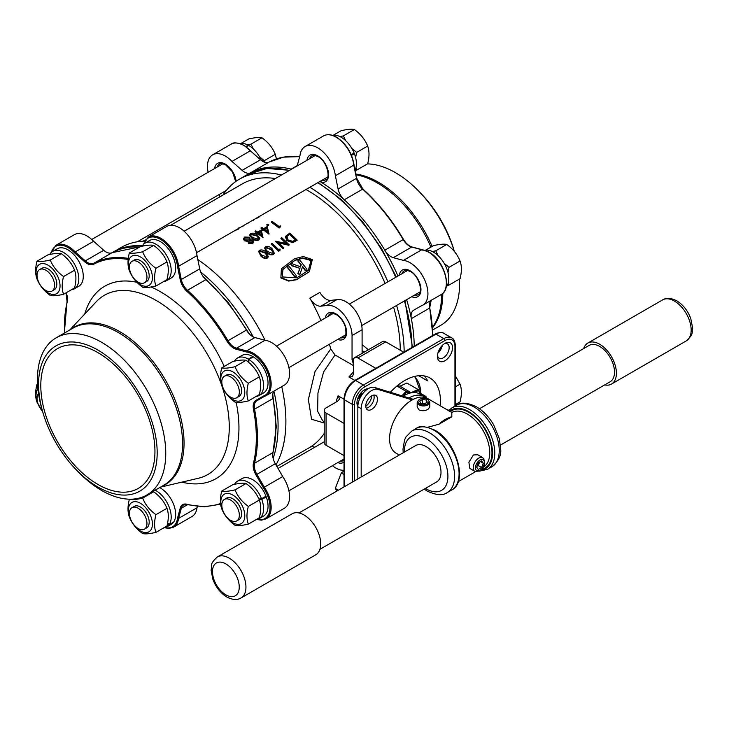 <?xml version="1.0" encoding="UTF-8"?>
<svg xmlns="http://www.w3.org/2000/svg" width="729" height="729" viewBox="0 0 729 729"><rect width="100%" height="100%" fill="white"/><g stroke="black" fill="none" stroke-linecap="round" stroke-linejoin="round"><path stroke-width="1.09" d="M282.843 269.548L294.844 260.444L302.672 258.294L310.991 260.499L308.367 270.423M311.228 260.198L302.836 257.975L294.963 260.144L282.961 269.365L282.214 276.947L296.821 277.831L308.485 270.295L310.991 260.499M281.102 277.585L288.921 280.811L296.676 279.499L309.296 271.744L312.349 259.551L303.264 256.544L294.58 258.713L281.503 268.7L280.865 277.895L288.684 281.084L296.43 279.754L309.178 271.862M40.797 385.568A80.719 46.601 -120 0 0 76.035 466.797A80.719 46.601 -120 0 0 138.228 488.421A80.719 46.601 -120 0 0 154.949 451.47A80.719 46.601 -120 0 0 119.711 370.241A80.719 46.601 -120 0 0 57.518 348.617A80.719 46.601 -120 0 0 40.797 385.568M42.938 412.623L42.173 409.99A90.742 52.388 60 0 1 37.434 379.326A90.742 52.388 60 0 1 56.233 337.782A90.742 52.388 60 0 1 126.153 362.094A90.742 52.388 60 0 1 165.756 453.411A90.742 52.388 60 0 1 146.966 494.945A90.742 52.388 60 0 1 77.402 471.016L75.515 469.039A83.871 48.424 60 0 1 42.938 412.623A83.871 48.424 60 0 1 38.564 384.274A83.871 48.424 60 0 1 97.868 350.038A83.871 48.424 60 0 1 157.182 452.755A83.871 48.424 60 0 1 75.515 469.039M432.707 329.982L440.799 325.307A90.742 52.388 -120 0 0 459.589 283.772A90.742 52.388 -120 0 0 459.461 279.043M454.349 251.423A90.742 52.388 -120 0 0 419.622 192.073A90.742 52.388 -120 0 0 367.452 163.897M454.367 251.441L454.085 250.466A83.871 48.424 -120 0 0 421.517 194.06L419.622 192.073M230.574 520.296A12.402 7.162 -120 0 0 236.77 520.907A12.402 7.162 -120 0 0 238.675 510.974A12.402 7.162 -120 0 0 230.574 500.039A12.402 7.162 -120 0 0 224.368 499.429A12.402 7.162 -120 0 0 222.473 509.361A12.402 7.162 -120 0 0 230.574 520.296M236.77 520.907L239.003 519.622A12.402 7.162 -120 0 0 240.907 509.68A12.402 7.162 -120 0 0 232.806 498.754A12.402 7.162 -120 0 0 226.601 498.135L224.368 499.429M138.191 528.543A12.402 7.162 -120 0 0 144.388 529.163A12.402 7.162 -120 0 0 146.292 519.221A12.402 7.162 -120 0 0 138.191 508.295A12.402 7.162 -120 0 0 131.985 507.676A12.402 7.162 -120 0 0 130.081 517.617A12.402 7.162 -120 0 0 138.191 528.543M144.388 529.163L146.62 527.878A12.402 7.162 -120 0 0 148.525 517.936A12.402 7.162 -120 0 0 140.424 507.001A12.402 7.162 -120 0 0 134.218 506.391L131.985 507.676M45.809 290.443A12.402 7.162 -120 0 0 52.005 291.053A12.402 7.162 -120 0 0 53.91 281.121A12.402 7.162 -120 0 0 45.809 270.186A12.402 7.162 -120 0 0 39.603 269.575A12.402 7.162 -120 0 0 37.698 279.517A12.402 7.162 -120 0 0 45.809 290.443M52.005 291.053L54.238 289.768A12.402 7.162 -120 0 0 56.142 279.827A12.402 7.162 -120 0 0 48.041 268.901A12.402 7.162 -120 0 0 41.835 268.281L39.603 269.575M138.191 282.187A12.402 7.162 -120 0 0 144.388 282.806A12.402 7.162 -120 0 0 146.292 272.865A12.402 7.162 -120 0 0 138.191 261.939A12.402 7.162 -120 0 0 131.985 261.319A12.402 7.162 -120 0 0 130.081 271.261A12.402 7.162 -120 0 0 138.191 282.187M144.388 282.806L146.62 281.512A12.402 7.162 -120 0 0 148.525 271.58A12.402 7.162 -120 0 0 140.424 260.645A12.402 7.162 -120 0 0 134.218 260.034L131.985 261.319M230.574 397.114A12.402 7.162 -120 0 0 236.77 397.733A12.402 7.162 -120 0 0 238.675 387.792A12.402 7.162 -120 0 0 230.574 376.866A12.402 7.162 -120 0 0 224.368 376.246A12.402 7.162 -120 0 0 222.473 386.188A12.402 7.162 -120 0 0 230.574 397.114M236.77 397.733L239.003 396.439A12.402 7.162 -120 0 0 240.907 386.507A12.402 7.162 -120 0 0 232.806 375.572A12.402 7.162 -120 0 0 226.601 374.961L224.368 376.246M243.194 507.949A16.967 9.796 60 0 1 238.802 524.342A16.967 9.796 60 0 1 222.418 509.808A16.967 9.796 60 0 1 226.81 493.424A16.967 9.796 60 0 1 243.194 507.949M221.744 508.778C224.359 515.303 228.788 520.816 235.039 525.308C237.645 525.955 242.074 525.554 248.325 524.124C246.52 519.248 246.52 513.344 248.325 506.4C242.11 501.953 237.681 496.449 235.039 489.879C228.824 491.31 224.395 491.701 221.744 491.064C219.948 497.998 219.948 503.903 221.744 508.778M221.744 491.064L232.761 484.703C238.966 483.272 243.395 482.871 246.047 483.518C252.252 487.965 256.69 493.478 259.333 500.048C261.137 504.905 261.137 510.81 259.333 517.763L248.325 524.124M150.812 530.056A16.967 9.796 60 0 1 134.418 525.664A16.967 9.796 60 0 1 130.035 504.213A16.967 9.796 60 0 1 146.42 508.596A16.967 9.796 60 0 1 150.812 530.056M129.361 499.31C127.566 506.254 127.566 512.159 129.361 517.034C131.976 523.559 136.405 529.063 142.656 533.564C145.262 534.202 149.691 533.81 155.942 532.37C154.138 527.495 154.138 521.59 155.942 514.656C149.727 510.209 145.299 504.696 142.656 498.126C136.441 499.556 132.013 499.957 129.361 499.31L129.571 499.192M42.583 411.393A16.967 9.796 60 0 1 37.944 388.894M37.589 384.502L36.979 384.383C35.183 391.327 35.183 397.232 36.979 402.107L42.656 411.648M37.653 279.954A16.967 9.796 60 0 1 42.036 263.57A16.967 9.796 60 0 1 58.429 278.095A16.967 9.796 60 0 1 54.037 294.489A16.967 9.796 60 0 1 37.653 279.954M63.56 276.555C57.345 272.099 52.916 266.595 50.265 260.025C44.059 261.456 39.63 261.848 36.979 261.21C35.183 268.144 35.183 274.049 36.979 278.925C39.594 285.449 44.022 290.962 50.265 295.455C52.88 296.102 57.309 295.701 63.56 294.27C61.755 289.395 61.755 283.49 63.56 276.555L74.568 270.195C76.363 275.052 76.363 280.957 74.568 287.909L63.56 294.27M36.979 261.21L47.996 254.849C54.201 253.419 58.63 253.027 61.282 253.665C67.487 258.112 71.916 263.625 74.568 270.195M130.035 257.847A16.967 9.796 60 0 1 146.42 262.24A16.967 9.796 60 0 1 150.812 283.699A16.967 9.796 60 0 1 134.418 279.307A16.967 9.796 60 0 1 130.035 257.847M155.942 286.014C154.138 281.139 154.138 275.234 155.942 268.299C149.727 263.852 145.299 258.339 142.656 251.769C136.441 253.2 132.013 253.601 129.361 252.954C127.566 259.898 127.566 265.803 129.361 270.678C131.976 277.193 136.405 282.706 142.656 287.199C145.262 287.846 149.691 287.454 155.942 286.014L166.95 279.654C168.754 272.71 168.754 266.805 166.95 261.939C164.298 255.369 159.87 249.856 153.664 245.409C151.012 244.771 146.584 245.163 140.378 246.602L129.361 252.954M232.806 371.854A16.967 9.796 60 0 1 244.798 392.63A16.967 9.796 60 0 1 232.806 399.556A16.967 9.796 60 0 1 220.805 378.779A16.967 9.796 60 0 1 232.806 371.854M235.039 402.126C237.645 402.772 242.074 402.381 248.325 400.941C246.52 396.066 246.52 390.161 248.325 383.226C242.11 378.779 237.681 373.266 235.039 366.696C228.824 368.127 224.395 368.528 221.744 367.881C219.948 374.815 219.948 380.729 221.744 385.595C224.359 392.12 228.788 397.633 235.039 402.126M221.744 367.881L232.761 361.52C238.966 360.09 243.395 359.698 246.047 360.336C252.252 364.782 256.69 370.296 259.333 376.866C261.137 381.732 261.137 387.637 259.333 394.58L248.325 400.941M425.718 250.12L433.473 245.646C439.678 244.215 444.107 243.823 446.759 244.461C452.964 248.908 457.393 254.421 460.045 260.991C461.84 265.848 461.84 271.753 460.045 278.706L449.028 285.066L448.335 282.734M447.998 272.518L449.028 267.352L444.161 263.297M438.111 255.633L435.742 250.822L432.333 251.532M333.335 135.193L341.09 130.719C347.296 129.288 351.724 128.896 354.376 129.534C360.582 133.981 365.01 139.494 367.662 146.064C369.457 150.921 369.457 156.826 367.662 163.779L356.645 170.139L355.952 167.807M355.615 157.592L356.645 152.425L351.779 148.37M345.728 140.706L343.359 135.895L339.951 136.605M240.953 143.449L248.698 138.975C254.913 137.544 259.342 137.143 261.993 137.79C268.199 142.237 272.628 147.741 275.28 154.32L276.409 158.922M253.346 148.962L250.976 144.142L247.568 144.852M455.406 375.927L460.045 384.165C461.84 389.031 461.84 394.936 460.045 401.889L455.406 404.559M424.834 250.266A21.633 12.493 60 0 1 433.509 252.161A21.633 12.493 60 0 1 447.032 285.896L446.266 286.333M163.697 281.54A21.633 12.493 -120 0 0 166.713 280.574A21.633 12.493 -120 0 0 170.03 263.242A21.633 12.493 -120 0 0 155.897 244.179A21.633 12.493 -120 0 0 145.08 243.103A21.633 12.493 -120 0 0 142.939 244.971L143.686 245.91M166.713 280.574L171.178 277.995A21.633 12.493 -120 0 0 174.495 260.663A21.633 12.493 -120 0 0 160.362 241.6A21.633 12.493 -120 0 0 149.545 240.524L145.08 243.103M332.451 135.339A21.633 12.493 60 0 1 341.126 137.234A21.633 12.493 60 0 1 354.084 152.99L351.196 154.657M71.305 289.796A21.633 12.493 -120 0 0 74.331 288.83A21.633 12.493 -120 0 0 77.648 271.489A21.633 12.493 -120 0 0 63.514 252.425A21.633 12.493 -120 0 0 52.698 251.359A21.633 12.493 -120 0 0 49.727 254.476M74.331 288.83L78.796 286.251A21.633 12.493 -120 0 0 82.113 268.919A21.633 12.493 -120 0 0 67.979 249.847A21.633 12.493 -120 0 0 57.163 248.78L52.698 251.359M240.069 143.595A21.633 12.493 60 0 1 248.179 145.171L245.873 146.511M163.697 527.896A21.633 12.493 -120 0 0 166.713 526.93A21.633 12.493 -120 0 0 168.855 525.062L173.201 522.338M166.713 526.93L171.178 524.351A21.633 12.493 -120 0 0 173.32 522.493M167.652 522.821L169.146 524.68A21.633 12.493 -120 0 0 155.897 490.535A21.633 12.493 -120 0 0 155.241 490.17M169.146 524.68L173.611 522.101A21.633 12.493 -120 0 0 160.362 487.956A21.633 12.493 -120 0 0 159.706 487.592M256.079 519.64A21.633 12.493 -120 0 0 259.096 518.684A21.633 12.493 -120 0 0 261.802 499.483L266.267 496.905L264.454 497.069M259.096 518.684L263.561 516.105A21.633 12.493 -120 0 0 266.267 496.905M258.886 499.001L261.529 498.764A21.633 12.493 -120 0 0 248.279 482.279A21.633 12.493 -120 0 0 237.463 481.204A21.633 12.493 -120 0 0 234.492 484.329M261.529 498.764L265.994 496.185A21.633 12.493 -120 0 0 252.744 479.7A21.633 12.493 -120 0 0 241.928 478.634L237.463 481.204M419.029 409.898C422 411.138 424.98 410.965 427.95 409.379L429.8 407.055L429.8 402.29A6.315 3.645 180 0 1 425.909 405.661A6.315 3.645 180 0 1 419.029 404.868A6.315 3.645 180 0 1 417.179 402.29L417.179 407.055L419.029 409.898M473.431 454.96L468.884 462.25L469.841 468.437L474.88 471.353A7.891 4.556 -60 0 1 473.668 465.029A7.891 4.556 -60 0 1 478.825 458.076A7.891 4.556 -60 0 1 482.771 457.684L477.732 454.778L473.431 454.96M241.044 597.953L315.803 554.787A23.674 13.669 -120 0 0 319.43 535.815A23.674 13.669 -120 0 0 303.966 514.956A23.674 13.669 -120 0 0 292.138 513.79L217.37 556.947A23.674 13.669 60 0 1 229.207 558.122A23.674 13.669 60 0 1 244.671 578.981A23.674 13.669 60 0 1 241.044 597.953C237.326 600.268 232.587 599.958 226.837 597.015C220.504 593.087 215.857 587.209 212.895 579.382L211.091 570.242C212.248 565.403 209.004 564.538 217.37 556.947M583.701 348.553A23.674 13.669 60 0 1 587.838 343.067A23.674 13.669 60 0 1 599.666 344.234A23.674 13.669 60 0 1 615.13 365.092A23.674 13.669 60 0 1 611.503 384.065A23.674 13.669 60 0 1 604.687 384.903M422.109 249.683L428.88 252.07C444.061 259.98 452.864 288.903 441.118 294.589A25.251 14.58 -120 0 0 444.982 274.359A25.251 14.58 -120 0 0 428.488 252.106A25.251 14.58 -120 0 0 421.818 249.746L422.556 250.138L421.818 249.746L403.41 260.381A25.251 14.58 60 0 1 424.971 280.583A25.251 14.58 60 0 1 422.702 305.223A25.251 14.58 60 0 1 421.089 305.943L413.68 310.208A12.621 7.29 60 0 0 411.338 318.646A136.505 78.805 60 0 1 414.209 346.157M421.818 249.746L411.712 247.04L393.296 257.674A12.621 7.29 60 0 1 390.99 256.69A12.621 7.29 60 0 1 384.784 250.211A136.505 78.805 60 0 1 397.952 276.027M248.343 174.049A136.505 78.805 60 0 1 249.446 173.393A136.505 78.805 60 0 1 250.603 172.746A12.621 7.29 60 0 1 244.406 172.053A12.621 7.29 60 0 1 242.092 170.376L260.499 159.742L250.393 150.775L231.986 161.41L242.092 170.376M86.942 235.95A25.251 14.58 -120 0 0 74.322 234.692L55.914 245.327A25.251 14.58 60 0 1 68.535 246.575A25.251 14.58 60 0 1 75.205 251.924L93.622 241.29A25.251 14.58 -120 0 0 86.942 235.95M179.334 227.694A25.251 14.58 -120 0 0 166.704 226.446L148.297 237.071A25.251 14.58 60 0 1 160.918 238.328A25.251 14.58 60 0 1 178.596 266.258L197.003 255.624A25.251 14.58 -120 0 0 179.334 227.694M257.592 519.34A24.458 14.124 -120 0 0 269.73 510.929A24.458 14.124 -120 0 0 263.379 487.756L255.952 474.898A13.414 7.746 60 0 1 253.464 463.061A135.712 78.358 -120 0 0 253.464 409.324A13.414 7.746 60 0 1 255.952 400.367L263.379 396.075A24.458 14.124 -120 0 0 267.725 372.847A24.458 14.124 -120 0 0 246.247 351.934L246.63 350.895A25.251 14.58 60 0 1 253.3 353.255A25.251 14.58 60 0 1 269.794 375.499A25.251 14.58 60 0 1 265.93 395.729L284.337 385.103A25.251 14.58 -120 0 0 288.21 364.874A25.251 14.58 -120 0 0 271.717 342.621A25.251 14.58 -120 0 0 265.046 340.261L254.931 337.554L236.524 348.189L246.63 350.895L265.046 340.261M406.636 299.665A136.505 78.805 60 0 1 411.338 318.646L429.746 308.012A12.621 7.29 60 0 1 431.112 300.366M319.922 181.466A136.505 78.805 60 0 1 321.407 182.378A136.505 78.805 60 0 1 344.252 199.782A12.621 7.29 60 0 1 338.083 188.975L356.49 178.35L353.784 165.109L335.376 175.744L338.083 188.975M344.015 470.925L341.3 472.966L335.294 488.457L336.844 491.073M366.168 408.231A8.292 4.784 120 0 0 368.282 407.465A8.292 4.784 120 0 0 373.749 395.091M371.635 409.397A8.292 4.784 120 0 0 377.048 402.089A8.292 4.784 120 0 0 375.781 395.446A8.292 4.784 120 0 0 371.635 395.856A8.292 4.784 120 0 0 366.213 403.164A8.292 4.784 120 0 0 367.489 409.807A8.292 4.784 120 0 0 371.635 409.397M401.916 395.829L406.044 391.309L411.147 392.63L418.045 389.477L419.95 394.079A31.557 18.225 120 0 0 419.84 394.015A31.557 18.225 120 0 0 414.017 392.539A31.557 18.225 120 0 0 409.58 393.195A31.557 18.225 120 0 0 404.057 395.583A31.557 18.225 120 0 0 403.11 396.157A31.557 18.225 120 0 0 403.073 396.184L406.536 392.402L406.044 391.309L396.904 386.024M353.401 364.081L352.052 359.561L352.052 335.531A22.881 13.213 -120 0 0 335.878 307.51A22.881 13.213 -120 0 0 326.747 305.497L336.789 299.701L330.893 300.375L320.851 306.171A12.621 7.29 60 0 1 309.861 298.179L319.903 292.384A12.621 7.29 -120 0 0 330.893 300.375M362.094 353.383L362.094 329.736A22.881 13.213 -120 0 0 345.92 301.715A22.881 13.213 -120 0 0 336.789 299.701M354.713 357.647L382.607 341.546A6.315 3.645 60 0 1 385.759 341.855L357.866 357.957A6.315 3.645 -120 0 0 354.713 357.647A6.315 3.645 -120 0 0 353.401 360.536L353.401 373.777L352.526 376.702L348.936 376.993L354.868 380.42M424.451 375.982A50.501 29.151 120 0 1 427.558 380.857L418.683 375.727M440.225 405.789A50.501 29.151 120 0 0 429.982 378.005A50.501 29.151 120 0 0 404.732 380.511A50.501 29.151 120 0 0 390.37 392.284M353.401 365.566L335.003 354.941L323.612 371.908L317.953 393.04L317.644 411.238L322.674 420.833M344.015 399.219L338.083 395.792L339.623 399.045L337.536 401.269L326.063 407.885A6.315 3.645 0 0 0 324.214 410.463A6.315 3.645 0 0 0 326.063 413.042L344.015 423.403M275.99 464.874A136.505 78.805 -120 0 0 281.722 386.607M265.083 340.27A136.505 78.805 -120 0 0 197.805 259.533M309.88 187.262A136.505 78.805 60 0 1 387.91 281.831M396.594 305.46A136.505 78.805 60 0 1 404.167 351.952M357.684 398.69A10.653 6.151 120 0 0 361.256 392.521M361.83 391.901A8.292 4.784 -60 0 1 357.438 399.51M357.839 406.436A10.653 6.151 -60 0 1 356.955 402.855A10.653 6.151 -60 0 1 364.491 389.805L364.491 389.805A10.653 6.151 -60 0 1 368.036 388.785M371.918 395.701A10.653 6.151 -60 0 1 365.776 406.335M366.222 390.061A8.292 4.784 120 0 0 363.598 390.38M438.165 352.225A10.653 6.151 120 0 0 441.728 346.056M442.312 345.437A8.292 4.784 -60 0 1 437.919 353.046M444.972 343.341L444.972 343.341A10.653 6.151 -60 0 1 452.509 347.687A10.653 6.151 -60 0 1 444.972 360.746A10.653 6.151 -60 0 1 437.436 356.39A10.653 6.151 -60 0 1 444.972 343.341L444.972 343.341M437.491 355.333A8.292 4.784 120 0 0 439.15 358.258A8.292 4.784 120 0 0 443.296 357.839A8.292 4.784 120 0 0 448.709 350.54A8.292 4.784 120 0 0 447.442 343.897A8.292 4.784 120 0 0 444.079 343.915M479.463 408.732L589.178 345.391A20.986 12.12 60 0 1 599.666 346.43A20.986 12.12 60 0 1 613.381 364.919A20.986 12.12 60 0 1 610.164 381.741L500.459 445.082M319.94 549.301L436.653 481.915A20.986 12.12 -120 0 0 439.869 465.102A20.986 12.12 -120 0 0 426.155 446.604A20.986 12.12 -120 0 0 415.658 445.565L298.945 512.952M483.309 467.189A31.557 18.225 -120 0 0 488.038 441.865A31.557 18.225 -120 0 0 467.444 414.136A31.557 18.225 -120 0 0 451.816 412.486L451.816 416.788A31.557 18.225 120 0 0 445.346 419.421A31.557 18.225 120 0 0 438.876 424.26L427.695 427.249M451.807 412.477L427.65 398.526A31.557 18.225 120 0 0 412.222 399.893A31.557 18.225 120 0 0 411.876 400.093A31.557 18.225 120 0 0 391.254 427.905A31.557 18.225 120 0 0 396.093 453.192L399.273 455.033M281.394 268.873L280.865 277.895M268.236 256.909L267.297 258.075C264.837 258.731 262.65 257.984 260.727 255.824L258.631 251.56M274.241 253.446L273.311 254.603C270.851 255.259 268.655 254.512 266.732 252.352L264.636 248.088M271.325 243.732L272.026 243.322A131.612 75.989 60 0 1 278.733 249.673L279.936 248.981L280.237 250.001L278.633 251.232A130.974 75.625 60 0 0 271.206 244.16L271.325 243.732A131.612 75.989 60 0 1 278.788 250.84L278.633 251.232M289.203 244.826L278.041 242.247A131.612 75.989 60 0 1 283.9 247.887L283.198 248.297A131.612 75.989 60 0 0 275.735 241.19L286.916 243.65A131.612 75.989 60 0 0 281.039 238.119L281.74 237.718A131.612 75.989 60 0 1 289.203 244.826L288.903 245.299L277.913 242.666M283.9 247.887L283.043 248.689A130.974 75.625 60 0 0 275.617 241.618L275.735 241.19M281.039 238.119L280.92 238.547A130.974 75.625 60 0 1 286.169 243.468M297.213 240.196L292.894 242.274L287.007 240.178L285.422 236.442L289.75 233.089A131.612 75.989 60 0 1 297.213 240.196L292.739 242.666L286.871 240.588L285.376 236.661M253.719 242.046L252.671 243.568L248.461 243.295L247.951 241.436L244.388 240.798L243.413 238.775M250.494 239.094L250.412 239.641M248.015 240.962L244.443 240.315L243.413 238.83L244.634 237.043L249.683 237.207L250.275 239.659L253.063 240.242L253.774 241.809L252.753 243.112L248.534 242.83L248.015 240.962L247.842 241.7M259.724 238.593L258.759 240.06C256.271 240.798 254.02 240.278 252.006 238.511L249.701 235.121M255.988 233.043L256.89 232.524A131.612 75.989 60 0 0 255.086 231.257L255.788 230.856A131.612 75.989 60 0 1 257.592 232.123L261.292 229.981L262.969 237.627A130.974 75.625 60 0 0 257.629 233.581L256.726 234.1A130.974 75.625 60 0 0 255.934 233.526L255.988 233.043A131.612 75.989 60 0 1 256.781 233.617L256.726 234.1M255.086 231.257L255.041 231.749A130.974 75.625 60 0 1 256.48 232.761M261.993 229.571L262.896 229.052A131.612 75.989 60 0 0 261.091 227.794L261.793 227.384A131.612 75.989 60 0 1 263.597 228.651L267.297 226.509L268.983 234.155A130.974 75.625 60 0 0 263.643 230.109L262.741 230.628A130.974 75.625 60 0 0 261.939 230.054L261.993 229.571A131.612 75.989 60 0 1 262.795 230.145L262.741 230.628M261.091 227.794L261.055 228.277A130.974 75.625 60 0 1 262.495 229.289M268.409 225.562L267.106 225.48L267.151 224.167L268.454 224.24L268.409 225.562M271.407 221.835L272.108 221.434A131.612 75.989 60 0 1 279.089 226.555L280.291 225.862L280.619 226.746L279.098 228.04A130.974 75.625 60 0 0 271.361 222.327L271.407 221.835A131.612 75.989 60 0 1 279.18 227.585L279.098 228.04M310.035 447.251L309.861 447.351A130.974 75.625 -120 0 0 324.214 433.473M324.214 423.02L311.556 419.266L308.367 399.556L315.001 371.599L330.747 348.991A130.974 75.625 -120 0 0 329.444 344.234M320.933 320.496A130.974 75.625 -120 0 0 309.861 298.179M362.094 344.598L368.382 349.756M305.98 189.513A130.974 75.625 60 0 1 307.656 190.46A130.974 75.625 60 0 1 385.094 283.453M393.605 307.191A130.974 75.625 60 0 1 400.267 350.23M170.604 225.288L242.165 183.972A130.974 75.625 60 0 1 275.389 178.532M260.071 216.021A131.612 75.989 60 0 1 260.116 216.039L258.585 217.442L255.533 218.636M253.665 219.721A131.612 75.989 60 0 1 253.701 219.739L253.564 220.34L252.644 220.304M248.352 222.782A131.612 75.989 60 0 1 248.398 222.801L247.705 223.73A130.974 75.625 60 0 0 247.204 223.448M242.903 225.926L242.994 226.673L241.937 226.491M238.939 228.223L237.964 229.58L235.54 230.182M252.744 357.183L252.744 356.527A21.633 12.493 -120 0 0 241.928 355.451L237.463 358.03A21.633 12.493 -120 0 0 234.492 361.147M256.079 396.467A21.633 12.493 -120 0 0 259.096 395.501L263.561 392.922A21.633 12.493 -120 0 0 266.978 375.954A21.633 12.493 -120 0 0 253.309 356.864L248.844 359.433L248.844 362.532M412.222 399.893L377.987 389.386A14.771 8.529 120 0 0 367.006 394.48A14.771 8.529 120 0 0 361.183 408.659L361.183 477.021M438.876 424.26L451.816 416.788M425.891 397.715A31.557 18.225 120 0 0 424.305 396.594A31.557 18.225 120 0 0 408.869 397.961L374.633 387.454A14.771 8.529 120 0 0 363.662 392.548A14.771 8.529 120 0 0 357.839 406.727L357.839 478.953M413.297 399.319L408.869 397.961M364.454 352.016L362.094 350.676M326.063 413.042L326.063 445.255L344.015 455.616M326.063 445.255A6.315 3.645 180 0 1 324.214 442.676L324.214 410.463M357.866 357.957L375.818 368.318M385.759 341.855L403.711 352.216M357.01 401.797A8.292 4.784 120 0 0 358.048 404.221M222.946 195.071A136.505 78.805 60 0 1 239.404 179.188A136.505 78.805 60 0 1 281.476 175.015M144.533 241.108A136.505 78.805 -120 0 0 121.123 247.477L113.314 251.988A136.505 78.805 60 0 1 142.401 245.728M335.003 354.941L330.747 348.991M326.747 305.497L320.851 306.171M309.861 447.351A12.621 7.29 60 0 1 309.953 447.305A12.621 7.29 60 0 1 314.791 447.223M332.46 465.667A22.881 13.213 -120 0 0 344.015 470.214M414.017 392.539L418.218 390.616L418.045 389.477L406.882 383.035L399.984 386.188L397.496 385.541M391.938 392.767L390.626 392.002M411.329 392.794L399.984 386.188M422.565 395.592L425.964 396.476L419.868 392.958M425.909 397.724L425.964 396.476L425.936 397.442L425.353 397.287M448.918 410.254L446.877 409.625M335.294 488.457L338.338 490.207M341.3 472.966L344.015 474.533M208.111 172.281A25.251 14.58 60 0 1 212.686 154.812A25.251 14.58 60 0 1 231.986 161.41M220.149 196.684L218.982 194.652M393.296 257.674L403.41 260.381M297.15 165.966A12.621 7.29 60 0 0 297.304 165.437L300.02 155.332A25.251 14.58 60 0 1 305.068 146.556A25.251 14.58 60 0 1 323.348 152.142A25.251 14.58 60 0 1 335.376 175.744M128.167 259.469A135.712 78.358 -120 0 0 93.658 264.262A13.414 7.746 60 0 1 87.07 263.534A13.414 7.746 60 0 1 84.61 261.747L74.467 252.753L75.205 251.924L85.311 260.882L103.728 250.257L93.622 241.29M103.728 250.257A12.621 7.29 -120 0 0 112.239 252.626L93.831 263.26A136.505 78.805 60 0 1 128.295 258.394M246.247 351.934L236.105 349.209A13.414 7.746 60 0 1 233.654 348.17A13.414 7.746 60 0 1 227.056 341.281A135.712 78.358 -120 0 0 186.761 291.153A13.414 7.746 60 0 1 180.209 279.672L177.493 266.395L178.596 266.258L181.302 279.489L199.719 268.864L197.003 255.624M199.719 268.864A12.621 7.29 -120 0 0 205.879 279.663L187.471 290.297A136.505 78.805 60 0 1 228.004 340.725A12.621 7.29 -120 0 0 234.209 347.204A12.621 7.29 -120 0 0 236.524 348.189A0.793 0.556 105 0 0 236.105 349.209M227.056 341.281L246.42 330.091A12.621 7.29 -120 0 0 254.931 337.554M274.332 390.881A12.621 7.29 -120 0 0 272.974 398.526L254.558 409.16A136.505 78.805 60 0 1 254.558 463.207L272.974 452.572A12.621 7.29 -120 0 0 275.316 463.717L256.909 474.351L264.308 487.163L282.715 476.538L275.316 463.717M263.379 487.756L264.308 487.163A25.251 14.58 60 0 1 265.93 518.911L284.337 508.277A25.251 14.58 -120 0 0 282.715 476.538M165.21 527.586A24.458 14.124 -120 0 0 177.493 518.273L178.596 518.392A25.251 14.58 60 0 1 173.538 527.167L191.955 516.533A25.251 14.58 -120 0 0 197.003 507.767L197.359 506.464M187.444 504.741L181.302 508.286L178.596 518.392L197.003 507.767M255.952 400.367A0.793 0.647 60 0 0 256.909 400.722L264.262 396.476L256.909 400.722A12.621 7.29 -120 0 0 254.558 409.16L253.464 409.324M353.784 165.109L353.793 164.599L353.784 165.109A25.251 14.58 -120 0 0 336.105 137.18A25.251 14.58 -120 0 0 323.485 135.931C327.221 133.936 331.558 134.346 336.497 137.143C346.129 143.54 351.961 152.762 354.021 164.809L356.49 178.35A12.621 7.29 60 0 0 362.659 189.148L344.252 199.782A136.505 78.805 60 0 1 384.784 250.211L403.192 239.577A136.505 78.805 -120 0 0 362.659 189.148L363.033 189.103C378.442 203.154 391.92 219.921 403.483 239.413L403.192 239.577A12.621 7.29 60 0 0 409.397 246.056A12.621 7.29 60 0 0 411.712 247.04A0.793 0.556 105 0 1 412.332 247.204M250.393 150.775L250.393 150.775A25.251 14.58 -120 0 0 243.723 145.435A25.251 14.58 -120 0 0 231.102 144.178C233.198 142.109 237.536 142.519 244.115 145.39L260.499 159.742A12.621 7.29 60 0 0 262.814 161.428A12.621 7.29 60 0 0 269.019 162.111L250.603 172.746A136.505 78.805 60 0 1 291.144 169.119L297.268 165.583M263.379 396.075L264.208 396.494L265.93 395.729A25.251 14.58 60 0 1 264.308 396.458M306.945 160.316A15.382 8.885 60 0 1 317.698 155.86A15.382 8.885 60 0 1 328.405 172.436A15.382 8.885 60 0 1 321.407 182.378A1.576 1.166 -81 0 1 322.145 180.3A13.805 7.973 -120 0 0 325.717 179.744C330.866 178.979 327.257 161.127 318.026 156.589C314.208 155.14 312.167 154.885 311.903 155.824A13.805 7.973 -120 0 0 309.579 158.794M248.279 362.067L248.279 359.096L252.744 356.527M248.279 359.096A21.633 12.493 -120 0 0 237.463 358.03M259.096 395.501A21.633 12.493 -120 0 0 262.522 378.524A21.633 12.493 -120 0 0 248.844 359.433M260.116 216.039L256.69 218.408M253.701 219.739L253.564 220.34M248.398 222.801L247.705 223.73M242.994 226.154L242.028 226.746M238.775 228.314L237.964 229.58M237.964 229.061L236.643 229.544M280.619 226.746L279.18 227.585M268.454 224.24L268.454 225.07L267.151 224.997L267.151 224.167M263.643 230.109L263.698 229.626A131.612 75.989 60 0 1 269.065 233.699L268.983 234.155M263.698 229.626L262.795 230.145M266.723 227.876L264.399 229.225A131.612 75.989 60 0 1 267.771 231.74L266.723 227.876L264.736 229.471M267.698 232.205L266.668 228.359M257.629 233.581L257.683 233.098A131.612 75.989 60 0 1 263.051 237.162L262.969 237.627M257.683 233.098L256.781 233.617M260.718 231.348L258.385 232.697A131.612 75.989 60 0 1 261.757 235.203L260.718 231.348L258.731 232.943M261.684 235.667L260.663 231.831M252.07 238.037L249.701 234.875L250.676 233.553C253.154 232.761 255.387 233.234 257.373 234.966L259.779 238.374L258.841 239.595C256.353 240.333 254.093 239.814 252.07 238.037L252.006 238.511M258.841 239.595L258.759 240.06M251.113 236.041L252.772 237.627L258.02 238.984L258.686 238.082L256.681 235.376L251.45 234.127L250.776 235.057L251.113 236.041M258.631 238.31L256.617 235.85L251.405 234.61L250.785 235.303M251.405 234.61L251.45 234.127M244.443 240.315L244.388 240.798M252.753 243.112L252.671 243.568M248.534 242.83L248.461 243.295M245.427 237.599L244.497 238.72L245.126 239.905L248.68 239.996L249.582 238.848L248.963 237.599L245.427 237.599L244.507 238.975M249.491 240.579L248.799 241.463L249.254 242.447L251.997 242.465L252.753 241.554L252.343 240.643L249.491 240.579L248.799 241.7M252.69 241.773L252.27 241.108L249.427 241.053M252.27 241.108L252.343 240.643M249.528 239.076L248.908 238.073L245.381 238.091M248.908 238.073L248.963 237.599M289.832 234.2L286.889 236.178L287.709 239.777L292.602 241.345L295.764 239.85A131.612 75.989 60 0 0 289.832 234.2L286.515 236.87M286.77 236.606L286.47 237.089M289.705 234.62A130.974 75.625 60 0 1 295.409 240.051M280.237 250.001L278.788 250.84M266.869 251.942L264.691 247.86L265.62 246.739C268.09 246.037 270.277 246.757 272.181 248.881L274.323 253.264L273.466 254.211C271.006 254.868 268.801 254.111 266.869 251.942L266.732 252.352M265.985 249.61L267.579 251.541L272.682 253.464L273.293 252.772L271.48 249.291L266.367 247.45L265.73 248.234L265.985 249.61M273.202 252.954L271.343 249.701L266.249 247.878L265.684 248.461M260.864 255.414L258.686 251.332L259.615 250.211C262.085 249.509 264.262 250.22 266.167 252.352L268.318 256.736L267.452 257.683C264.992 258.339 262.795 257.583 260.864 255.414L260.727 255.824M259.98 253.072L261.565 255.013L266.677 256.936L267.288 256.243L265.474 252.763L260.362 250.922L259.724 251.705L259.98 253.072M267.197 256.426L265.338 253.173L260.244 251.35L259.679 251.924M478.27 462.778L476.593 467.089L478.27 469.476L481.614 467.544L483.291 463.225L481.614 460.846L478.27 462.778M480.384 461.557L483.291 463.225M476.848 466.423L478.27 465.612L479.682 461.958M478.27 465.612L481.614 467.544M419.676 401.059L420.697 403.255L424.515 403.848L427.303 402.235L426.283 400.039L422.465 399.446L419.676 401.059M424.807 403.675L422.173 403.483M422.465 403.31L422.465 399.446M426.283 402.827L426.283 400.039M258.986 499.237L259.506 498.946M261.802 499.483L259.196 499.72M168.855 525.062L167.533 523.422M261.11 159.888A21.633 12.493 60 0 0 248.744 145.481L246.366 146.857M248.179 145.171L248.179 145.809M352.554 153.874L354.376 153.71L351.496 155.377M354.376 153.71A21.633 12.493 60 0 1 355.105 170.139M143.166 246.01L143.057 245.117M142.647 245.354A21.633 12.493 -120 0 0 142.109 246.22M446.622 286.132L446.221 286.615M446.759 286.306A21.633 12.493 60 0 1 446.112 287.117M460.045 384.165L455.406 386.844M263.998 161.802L264.262 160.672L259.396 156.617M275.28 154.32L264.262 160.672M261.993 137.79L250.976 144.142M355.178 170.458L356.645 170.139M367.662 146.064L356.645 152.425M354.376 129.534L343.359 135.895M447.296 285.44L449.028 285.066M460.045 260.991L449.028 267.352M446.759 244.461L435.742 250.822M235.039 366.696L246.047 360.336M248.325 383.226L259.333 376.866M142.656 251.769L153.664 245.409M155.942 268.299L166.95 261.939M50.265 260.025L61.282 253.665M36.979 384.383L37.562 384.055M152.753 491.61L153.664 491.765C159.87 496.212 164.298 501.725 166.95 508.295C168.754 513.161 168.754 519.066 166.95 526.01L155.942 532.37M142.656 498.126L153.664 491.765M155.942 514.656L166.95 508.295M235.039 489.879L246.047 483.518M248.325 506.4L259.333 500.048M38.537 393.633A12.402 7.162 -120 0 0 42.437 410.901M294.671 276.346L296.193 276.628L296.156 275.489A131.612 75.989 60 0 0 288.894 266.149L287.272 266.003L287.417 267.005A131.612 75.989 60 0 1 294.671 276.346L296.047 276.747M299.61 259.961L297.988 259.816L298.125 260.818A131.612 75.989 60 0 1 301.287 264.755L300.521 266.823L291.919 263.67L290.871 263.925L291.6 265.338L299.956 268.363L298.097 273.348L299.938 274.304L302.635 266.495A131.612 75.989 60 0 1 305.387 270.158L306.909 270.441L306.873 269.302A131.612 75.989 60 0 0 299.61 259.961M287.19 266.185L287.199 267.333A130.974 75.625 60 0 1 294.425 276.628M290.789 264.108L291.381 265.657L299.956 268.363M299.719 268.655L297.851 273.639L299.683 274.587M302.489 266.914A130.974 75.625 60 0 1 305.141 270.441L306.763 270.559M297.906 259.998L297.915 261.146A130.974 75.625 60 0 1 301.059 265.055L301.287 264.755M301.059 265.055L300.284 267.124M442.785 293.35A90.742 52.388 60 0 1 442.785 293.477A90.742 52.388 60 0 1 432.57 327.676M432.543 327.13A90.961 52.515 -120 0 0 441.619 294.325A90.961 52.515 -120 0 0 441.619 294.27M84.764 313.989A111.145 64.17 60 0 1 136.915 282.287M151.113 286.98A111.145 64.17 60 0 1 160.362 291.691A111.145 64.17 60 0 1 224.24 366.45M221.315 384.238A103.482 59.742 -120 0 0 156.097 300.412A103.482 59.742 -120 0 0 96.228 301.76L69.774 329.964M146.966 494.945L163.77 485.25A90.742 52.388 -120 0 0 182.569 443.706A90.742 52.388 -120 0 0 142.957 352.389A90.742 52.388 -120 0 0 73.037 328.086L56.233 337.782M71.169 329.162A90.961 52.515 60 0 1 142.237 349.328A90.961 52.515 60 0 1 184.045 443.041A90.961 52.515 60 0 1 161.902 486.325M160.508 487.127L198.17 478.324A103.482 59.742 -120 0 0 229.27 427.148A103.482 59.742 -120 0 0 221.944 386.06M430.921 247.122A90.961 52.515 -120 0 0 356.071 174.823M355.907 174.031A90.742 52.388 60 0 1 432.124 246.429M419.585 403.902A5.522 3.189 0 0 0 427.394 403.902A5.522 3.189 0 0 0 427.394 399.392A5.522 3.189 0 0 0 419.585 399.392A5.522 3.189 0 0 0 419.585 403.902M479.937 460.008A6.315 3.645 120 0 0 475.472 467.736A6.315 3.645 120 0 0 479.937 470.314A6.315 3.645 120 0 0 484.402 462.587A6.315 3.645 120 0 0 479.937 460.008M480.867 470.15A33.926 19.592 -120 0 0 491.683 445.246A33.926 19.592 -120 0 0 468.556 411.557A33.926 19.592 -120 0 0 449.693 411.256M448.435 410.791L451.916 407.866A35.502 20.503 60 0 1 469.676 409.625A35.502 20.503 60 0 1 492.868 440.917A35.502 20.503 60 0 1 487.428 469.367L491.893 466.788A35.502 20.503 -120 0 0 497.333 438.339A35.502 20.503 -120 0 0 474.132 407.046A35.502 20.503 -120 0 0 456.381 405.288C460.764 402.034 467.471 402.536 476.502 406.818C483.3 410.874 489.031 416.906 493.688 424.907L499.347 438.749L500.632 448.736C501.543 455.133 498.627 461.147 491.893 466.788M450.413 411.666A33.142 19.136 60 0 1 468.556 412.204A33.142 19.136 60 0 1 490.936 444.171A33.142 19.136 60 0 1 481.814 469.23M416.213 428.488C419.166 425.526 425.344 426.082 434.757 430.165C456.017 441.309 468.474 481.678 451.716 489.979A35.502 20.503 -120 0 0 457.165 461.53A35.502 20.503 -120 0 0 433.965 430.247A35.502 20.503 -120 0 0 416.213 428.488L411.748 431.058A35.502 20.503 60 0 1 429.499 432.816A35.502 20.503 60 0 1 452.7 464.109A35.502 20.503 60 0 1 447.26 492.558C442.922 495.82 436.215 495.31 427.139 491.036L424.169 489.123M425.399 488.412A30.773 17.769 -120 0 0 426.155 488.867A30.773 17.769 -120 0 0 447.916 476.301A30.773 17.769 -120 0 0 426.155 438.621A30.773 17.769 -120 0 0 404.413 452.062M225.862 594.846A18.936 10.935 -120 0 0 239.249 587.109A18.936 10.935 -120 0 0 225.862 563.918A18.936 10.935 -120 0 0 212.467 571.654A18.936 10.935 -120 0 0 225.862 594.846M686.271 340.899A23.674 13.669 -120 0 0 689.898 321.936A23.674 13.669 -120 0 0 674.434 301.077A23.674 13.669 -120 0 0 662.597 299.901C666.315 297.587 671.054 297.897 676.794 300.84C683.137 304.768 687.784 310.645 690.746 318.464L692.55 327.613C691.384 332.442 694.637 333.317 686.271 340.899L611.503 384.065M344.015 462.113A15.145 8.748 60 0 1 337.727 462.623M340.434 461.056A13.569 7.837 -120 0 0 343.778 460.482L344.015 460.327M235.704 181.567L232.515 171.98L225.635 164.836C221.816 163.396 219.784 163.141 219.52 164.08A13.805 7.973 -120 0 0 217.196 167.041M214.554 168.563A15.382 8.885 60 0 1 225.316 164.116A15.382 8.885 60 0 1 236.105 181.293M414.364 295.199A13.805 7.973 -120 0 0 418.1 294.662C423.522 292.994 419.111 275.753 410.409 271.516C406.591 270.067 404.549 269.812 404.294 270.751A13.805 7.973 -120 0 0 401.961 273.721M399.328 275.243A15.382 8.885 60 0 1 410.081 270.787A15.382 8.885 60 0 1 420.925 288.657A15.382 8.885 60 0 1 411.73 296.721M325.325 317.962A15.145 8.748 60 0 1 335.878 313.825A15.145 8.748 60 0 1 346.548 331.285A15.145 8.748 60 0 1 337.727 339.45M340.434 337.882A13.569 7.837 -120 0 0 343.778 337.299C345.92 337.263 346.448 333.809 345.364 326.929C343.487 321.334 340.434 317.206 336.206 314.545C332.442 313.133 330.437 312.878 330.201 313.798A13.569 7.837 -120 0 0 328.032 316.395M84.61 261.747L85.311 260.882A12.621 7.29 -120 0 0 87.626 262.568A12.621 7.29 -120 0 0 93.831 263.26A0.793 0.647 61.7 0 0 93.658 264.262M246.42 330.091A136.505 78.805 -120 0 0 205.879 279.663M272.974 452.572A136.505 78.805 -120 0 0 272.974 398.526M411.976 347.441A136.505 78.805 -120 0 0 404.404 300.949M395.719 277.321A136.505 78.805 -120 0 0 317.689 182.751M200.648 271.972A136.505 78.805 60 0 1 253.209 336.889M273.958 391.327A136.505 78.805 60 0 1 273.129 458.313M360.746 393.113A45.098 26.044 120 0 0 357.948 397.961M348.936 376.993A40.241 23.237 -60 0 1 353.401 372.082M336.06 402.116A40.241 23.237 -60 0 1 338.083 395.792M236.178 402.317A111.145 64.17 60 0 1 181.84 482.142M74.467 252.753A24.458 14.124 -120 0 0 51.376 252.334M66.139 292.776A13.414 7.746 60 0 1 67.259 301.824A135.712 78.358 -120 0 0 64.535 332.989M177.493 518.273L180.209 508.131A13.414 7.746 60 0 1 186.761 504.213A135.712 78.358 -120 0 0 220.532 503.502M177.493 266.395A24.458 14.124 -120 0 0 161.619 240.069A24.458 14.124 -120 0 0 143.759 244.078M454.942 406.126L454.942 346.366A14.206 8.201 120 0 0 444.9 340.561L364.564 386.953A14.206 8.201 120 0 0 354.522 404.34L354.522 480.867M409.58 393.195L406.536 392.402M420.87 393.532A44.314 25.588 120 0 0 414.3 376.492M352.289 482.151L352.289 404.34L344.48 399.838A1.576 0.911 180 0 1 344.015 399.191C344.626 391.209 348.234 384.948 354.841 380.429A1.576 0.911 60 0 1 355.634 380.511L363.443 385.021L443.788 338.63L435.978 334.119L355.634 380.511A15.783 9.113 120 0 0 344.48 399.838L344.48 486.662M444.9 340.561A1.576 0.911 60 0 0 443.788 338.63A15.783 9.113 -60 0 1 451.679 337.855L443.861 333.344A15.783 9.113 120 0 0 435.978 334.119A1.576 0.911 60 0 0 435.186 334.046C439.223 332.178 442.111 331.941 443.861 333.344M354.522 404.34A1.576 0.911 180 0 1 352.289 404.34A15.783 9.113 -60 0 1 363.443 385.021A1.576 0.911 60 0 1 364.564 386.953M289.285 170.504A136.505 78.805 -120 0 0 247.213 174.678L239.404 179.188M352.052 335.531L362.094 329.736M352.052 359.561A46.556 26.873 -60 0 1 354.303 357.948M355.141 357.401A46.556 26.873 -60 0 1 359.005 355.16M377.987 389.386L374.633 387.454M361.183 408.659L357.839 406.727M455.406 405.853L455.406 345.719A1.576 0.911 180 0 1 454.942 346.366M139.713 246.985A136.505 78.805 -120 0 0 112.239 252.626L113.314 251.988M432.625 335.522A136.505 78.805 -120 0 0 429.746 308.012L432.853 335.395M299.646 156.726A136.505 78.805 -120 0 0 269.019 162.111A0.793 0.647 -118.3 0 1 269.047 162.102C266.896 163.205 264.18 162.394 260.882 159.687M180.209 279.672L181.302 279.489A12.621 7.29 -120 0 0 187.471 290.297L186.761 291.153M253.464 463.061A0.793 0.556 13.9 0 0 254.558 463.207A12.621 7.29 -120 0 0 256.909 474.351L255.952 474.898M186.761 504.213A0.793 0.565 103.9 0 0 187.125 504.659L183.617 504.997A12.621 7.29 -120 0 0 181.302 508.286A0.793 0.556 15 0 1 180.209 508.131M356.508 177.885L363.06 189.358M403.365 239.495L403.483 239.413C406.026 243.504 408.887 246.028 412.058 246.985L422.146 249.683M429.764 307.538L431.176 300.321M67.278 301.031A0.793 0.556 13.9 0 0 67.259 301.824M258.576 216.923L258.585 217.442M256.617 235.85L256.681 235.376M288.912 490.808L344.015 458.997M278.041 468.437L324.214 441.783M137.371 241.773L226.336 190.406M91.745 239.477L222.928 163.733M196.529 252.708L327.722 176.965M184.127 231.221L315.311 155.477M288.912 367.626L345.637 334.875M361.73 325.59L420.104 291.892M276.51 346.147L333.235 313.397M349.328 304.102L407.693 270.404M429.8 402.29L427.786 399.355C423.112 397.141 419.576 398.116 417.179 402.29M474.88 471.353L479.609 471.034C485.058 466.751 486.115 462.295 482.771 457.684M479.427 471.144L487.428 469.367M202.99 276.337L228.168 302.517L249.518 334.137M272.774 394.635L276.309 426.684L272.71 454.714M318.154 182.487L341.063 199.436L362.513 221.725L381.276 248.079L396.294 276.993M404.959 300.63L412.441 347.177M451.716 489.979L447.26 492.558M451.916 407.866L456.381 405.288M324.214 421.717L322.637 420.806M475.572 471.654L458.204 481.678M276.874 466.414L310.244 447.15M143.103 241.162L145.244 239.932M354.841 380.429L435.186 334.046M344.015 486.936L344.015 399.191M421.107 393.669L415.02 376.319M418.255 389.705L420.624 394.471M426.192 396.922L426.11 397.797M424.305 396.594L419.84 394.015M455.406 345.719C455.005 341.29 453.766 338.666 451.679 337.855M289.632 170.304L266.905 168.445L247.213 174.678M139.977 246.83L112.193 252.653M248.334 174.049L249.446 173.393M441.118 294.589L422.702 305.223M231.102 144.178L212.686 154.812M323.485 135.931L305.068 146.556M299.665 156.635L283.417 157.145L269.028 162.102M64.325 333.117L67.05 301.314L66.002 292.858M164.572 527.76L169.119 528.407L173.538 527.167M50.912 252.799L55.914 245.327M187.125 504.659L204.685 506.792L220.623 504.176M256.954 519.504L261.447 520.16L265.93 518.911M143.294 244.552L148.297 237.071M238.939 228.259L238.93 227.74M266.841 225.006L266.887 224.523M268.673 225.197L268.719 224.714M249.655 235.367L249.701 234.875M259.706 238.83L259.779 238.374M253.692 242.274L253.774 241.809M587.838 343.067L662.597 299.901M403.183 452.773L403.009 448.918L404.604 439.806L405.989 436.89L411.748 431.058"/></g></svg>
